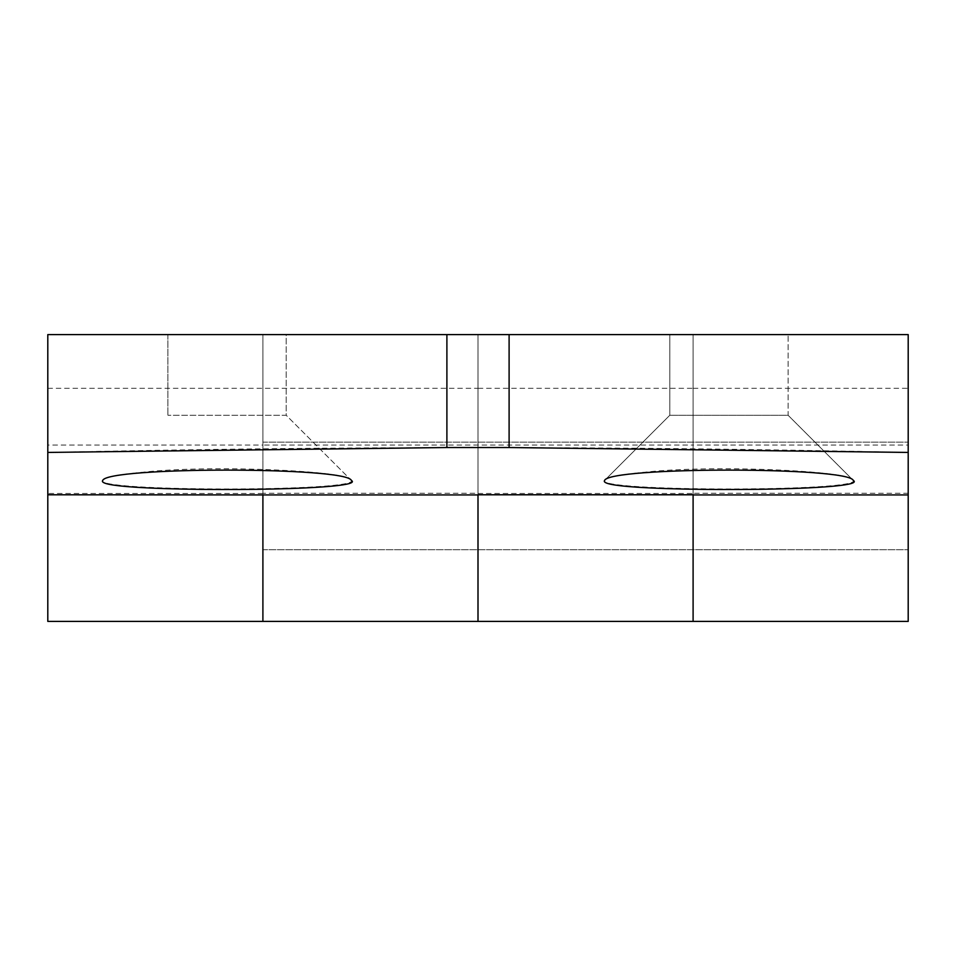 <?xml version="1.0" encoding="UTF-8"?>
<svg xmlns="http://www.w3.org/2000/svg" width="956" height="956" viewBox="0 0 956 956"><rect width="100%" height="100%" fill="white"/><g stroke="black" fill="none" stroke-linecap="round" stroke-linejoin="round"><path stroke-width="0.72" stroke-dasharray="4.78 3.58" d="M852.537 479.697C873.187 492.077 584.63 492.065 605.363 479.697C608.482 476.948 621.818 474.439 645.372 472.145C715.148 464.485 848.964 471.057 852.537 479.697L788.103 415.263L788.103 334.6L788.103 415.263L669.798 415.263L788.103 415.263L669.798 415.263L788.103 415.263L853.266 480.426M788.103 334.6L669.798 334.6L788.103 334.6M262.9 495.925L262.9 549.7L262.9 495.925M478 493.463L693.1 493.463L693.1 621.4L693.1 388.303L478 388.303L478 334.6L478 621.4L478 493.248L262.9 493.248L262.9 621.4L262.9 334.6L262.9 494.79M47.8 445.042L47.8 334.6L47.8 445.042L262.9 445.042L262.9 334.6L47.8 334.6L908.2 334.6L693.1 334.6L693.1 494.79M693.1 495.925L693.1 549.7L693.1 495.925M908.2 621.4L908.2 388.303L693.1 388.303L693.1 334.6L693.1 494.933M478 495.925L478 549.7L478 495.925M478 493.248L478 334.6L262.9 334.6L693.1 334.6L478 334.6L478 494.79M286.203 334.6L167.898 334.6L286.203 334.6L167.898 334.6L286.203 334.6L286.203 415.263L167.898 415.263L286.203 415.263L286.203 334.6M908.2 388.303L908.2 334.6L693.1 334.6L693.1 445.042L262.9 445.042L262.9 493.248M908.2 495.925L908.2 549.7L908.2 495.925M350.637 479.697C371.286 492.077 82.73 492.065 103.463 479.697C106.582 476.948 119.918 474.439 143.472 472.145C213.248 464.485 347.064 471.057 350.637 479.697L286.203 415.263L167.898 415.263L286.203 415.263L351.366 480.426M47.8 621.4L47.8 452.487C334.6 445.938 621.4 445.938 908.2 452.487L908.2 334.6L908.2 445.042L693.1 445.042L693.1 493.248L908.2 493.248L908.2 445.042M47.8 452.487L47.8 334.6L262.9 334.6L262.9 494.933M908.2 493.248L908.2 452.487M47.8 495.925L47.8 549.7L47.8 495.925M47.8 388.303L478 388.303L478 494.933M262.9 493.463L47.8 493.463M167.898 334.6L167.898 415.263L167.898 334.6M605.363 479.697L669.798 415.263L669.798 334.6L669.798 415.263L604.634 480.426M262.9 549.7L908.2 549.7L262.9 549.7M262.9 442.15L908.2 442.15L262.9 442.15M103.463 479.697L102.734 480.426"/><path stroke-width="1.43" d="M853.266 480.426C848.737 466.683 609.199 466.683 604.634 480.426C602.256 483.294 612.82 485.54 636.326 487.154C708.324 491.922 868.657 489.424 853.266 480.426M262.9 494.933L262.9 621.4L908.2 621.4L908.2 494.933L693.1 494.933L693.1 621.4L693.1 494.79L478 494.79L478 621.4L478 494.933L262.9 494.933L262.9 621.4L47.8 621.4L47.8 494.79L262.9 494.933M509.106 334.6L908.2 334.6L908.2 452.439L509.106 447.528L509.106 334.6L47.8 334.6L47.8 494.79M509.106 447.528L446.894 447.528L47.8 452.439M446.894 447.528L446.894 334.6M908.2 452.439L908.2 494.933M134.426 487.154C206.424 491.922 366.757 489.424 351.366 480.426C346.837 466.683 107.299 466.683 102.734 480.426C100.356 483.294 110.92 485.54 134.426 487.154"/></g></svg>
